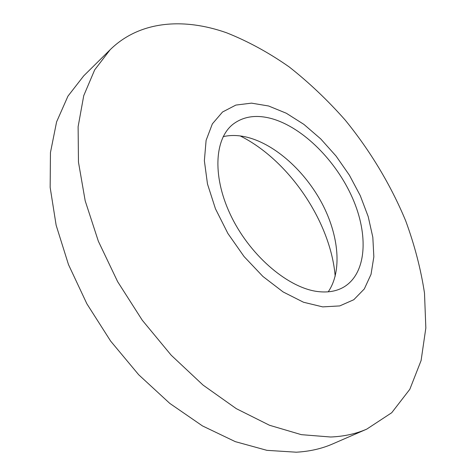 <?xml version="1.0" encoding="UTF-8"?>
<svg xmlns="http://www.w3.org/2000/svg" width="476" height="476" viewBox="0 0 476 476"><rect width="100%" height="100%" fill="white"/><g stroke="black" fill="none" stroke-linecap="round" stroke-linejoin="round"><path stroke-width="0.71" d="M223.196 136.636C230.818 134.898 239.011 135.154 247.776 137.403C275.675 144.704 305.068 171.431 322.026 203.436C338.912 235.43 342.351 271.314 328.208 291.824M318.599 291.645C289.45 288.664 251.554 257.236 231.889 217.687C212.082 178.155 214.033 138.837 233.18 124.111C243.706 116.245 256.653 114.448 272.022 118.726C303.123 127.627 336.169 160.888 352.484 198.004C368.835 235.043 366.687 273.694 343.541 287.212C336.568 291.193 328.25 292.675 318.599 291.645M268.589 105.987L286.314 113.24L303.914 124.397L320.699 138.879L336.044 156.039L349.402 175.198L360.267 195.636L368.204 216.592L372.827 237.268L373.844 256.808L371.036 274.331L364.318 288.932L353.787 299.725L339.739 305.919L322.704 306.883L303.492 302.236L283.155 291.961L262.913 276.455L244.075 256.558L227.903 233.496L215.45 208.768L207.482 183.992L204.365 160.733L206.108 140.349L212.361 123.873L222.536 112.003L235.864 105.077L251.501 103.137L268.589 105.987M226.511 32.755C247.96 41.269 268.88 52.681 289.283 66.991C309.15 82.663 327.774 100.341 345.159 120.029C370.155 150.654 390.772 184.914 405.695 220.84C414.566 244.991 420.838 269.077 424.497 293.091L425.841 327.988L421.099 360.522L409.824 389.297L391.724 412.728L366.794 429.102C356.042 433.809 344.011 436.444 330.695 437.01L301.338 434.659L269.505 425.264L236.292 408.652L203.038 385.072L171.205 355.215L142.282 320.241L117.631 281.655L98.353 241.231L85.186 200.801L78.463 162.114L78.118 126.675L83.74 95.658L94.682 69.871L110.117 49.76C139.688 20.67 183.676 17.648 226.511 32.755M366.794 429.102L332.748 443.9C321.818 448.684 309.668 451.45 296.298 452.2L266.929 450.344L235.293 441.639L202.484 425.925L169.813 403.416L138.724 374.785L110.646 341.102L86.888 303.819L68.49 264.614L56.144 225.255L50.158 187.413L50.45 152.57L56.596 121.874L67.955 96.146L83.716 75.862L110.117 49.76M240.213 135.94C289.003 160.228 330.784 221.965 335.181 276.288"/></g></svg>
